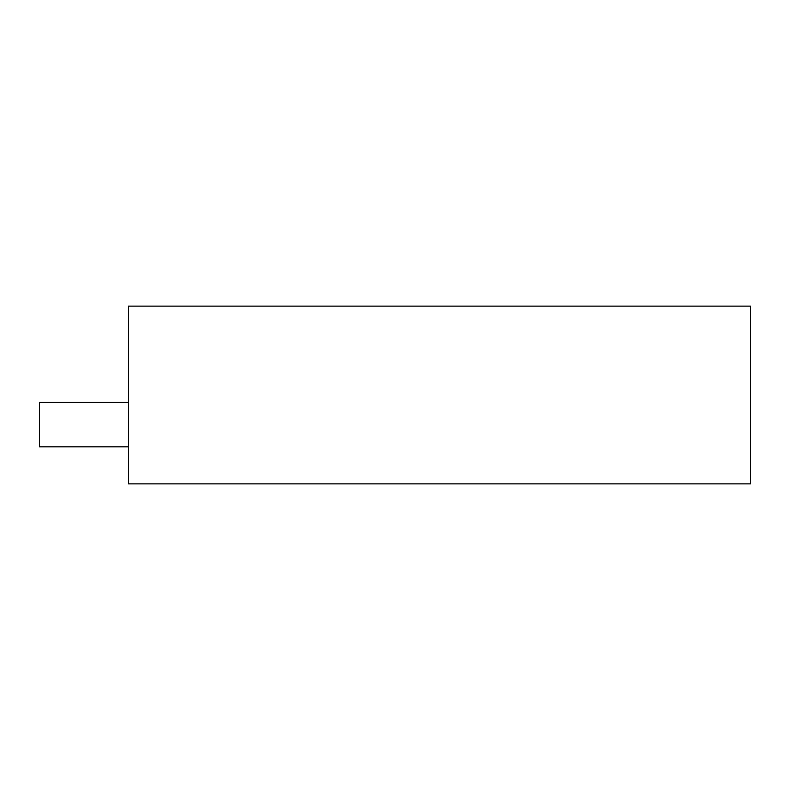 <?xml version="1.0" encoding="UTF-8"?>
<svg xmlns="http://www.w3.org/2000/svg" width="790" height="790" viewBox="0 0 790 790"><rect width="100%" height="100%" fill="white"/><g stroke="black" fill="none" stroke-linecap="round" stroke-linejoin="round"><path stroke-width="1.19" d="M128.375 446.844L39.5 446.844L39.5 402.406L128.375 402.406M750.5 306.125L128.375 306.125L128.375 483.875L750.5 483.875L750.5 306.125"/></g></svg>
